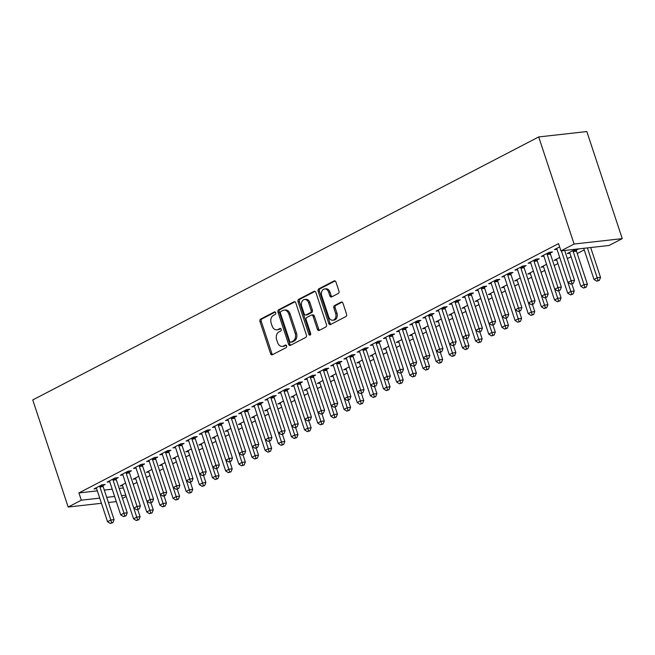 <?xml version="1.0" encoding="UTF-8"?>
<svg xmlns="http://www.w3.org/2000/svg" width="655" height="655" viewBox="0 0 655 655"><rect width="100%" height="100%" fill="white"/><g stroke="black" fill="none" stroke-linecap="round" stroke-linejoin="round"><path stroke-width="0.98" d="M275.706 312.73A1.335 0.991 -96.4 0 0 274.388 311.952L260.674 319.083A1.908 1.408 -96.4 0 0 259.969 321.54L270.572 353.61A1.908 1.408 -96.4 0 0 272.079 354.83A1.908 1.408 -96.4 0 0 272.455 354.715L286.169 347.584A1.335 0.991 -96.4 0 0 285.351 345.095L283.574 346.012A6.108 4.519 -96.4 0 1 282.37 346.389A6.108 4.519 -96.4 0 1 277.556 342.459L276.672 339.789A6.108 4.519 -96.4 0 1 278.915 331.938L280.692 331.021A1.335 0.991 -96.4 0 0 279.865 328.523L278.097 329.449A6.108 4.519 -96.4 0 1 276.893 329.817A6.108 4.519 -96.4 0 1 272.079 325.895L271.195 323.218A6.108 4.519 -96.4 0 1 273.438 315.374L275.215 314.449A1.335 0.991 -96.4 0 0 275.706 312.73M338.234 293.489A1.908 1.408 -96.4 0 0 338.938 291.033L335.958 282.035A1.908 1.408 -96.4 0 0 334.451 280.815A1.908 1.408 -96.4 0 0 334.083 280.93L318.846 288.847A1.908 1.408 -96.4 0 0 318.142 291.303L328.744 323.373A1.908 1.408 -96.4 0 0 330.251 324.593A1.908 1.408 -96.4 0 0 330.628 324.479L345.865 316.561A1.908 1.408 -96.4 0 0 346.569 314.105L342.974 303.24A1.908 1.408 -96.4 0 0 341.468 302.012A1.908 1.408 -96.4 0 0 341.091 302.127L334.566 305.517A1.908 1.408 -96.4 0 0 333.87 307.973L335.647 313.36A5.109 3.774 -96.4 0 1 332.765 320.229A5.109 3.774 -96.4 0 1 328.744 316.954L321.761 295.839A5.109 3.774 -96.4 0 1 324.643 288.97A5.109 3.774 -96.4 0 1 328.671 292.253L329.833 295.765A1.908 1.408 -96.4 0 0 331.332 296.993A1.908 1.408 -96.4 0 0 331.708 296.879L338.234 293.489M560.958 250.873L574.116 244.037L622.25 238.633L609.093 245.469L560.958 250.873L558.559 243.611L78.919 492.937L81.318 500.191L99.748 498.127M574.116 244.037L538.705 136.944L32.75 399.943L68.169 507.035L81.318 500.191M295.798 302.913A1.908 1.408 -96.4 0 0 294.3 301.685A1.908 1.408 -96.4 0 0 293.923 301.799L278.686 309.725A1.908 1.408 -96.4 0 0 277.982 312.173L288.585 344.243A1.908 1.408 -96.4 0 0 290.091 345.472A1.908 1.408 -96.4 0 0 290.468 345.357L305.705 337.431A1.908 1.408 -96.4 0 0 306.409 334.983L295.798 302.913M298.762 299.286L313.999 291.369A1.908 1.408 -96.4 0 1 314.375 291.254A1.908 1.408 -96.4 0 1 315.882 292.474L326.485 324.544A1.908 1.408 -96.4 0 1 325.781 327.001L319.263 330.39A1.908 1.408 -96.4 0 1 318.887 330.505A1.908 1.408 -96.4 0 1 317.38 329.277L313.082 316.267A1.908 1.408 -96.4 0 0 311.575 315.047A1.908 1.408 -96.4 0 0 311.199 315.161L306.876 317.413A1.908 1.408 -96.4 0 0 306.172 319.861L310.65 333.403A1.335 0.991 -96.4 0 1 308.841 334.345L298.058 301.742A1.908 1.408 -96.4 0 1 298.762 299.286L300.064 299.139L315.006 291.369M622.25 238.633L586.831 131.549L538.705 136.944M550.306 253.076L552.435 251.97L549.177 252.331L541.284 256.433L543.887 256.146M576.318 250.153L578.447 249.047L575.196 249.416L567.304 253.518L569.907 253.223M523.992 266.749L526.121 265.643L522.87 266.012L514.977 270.114L517.581 269.819M546.581 264.284L540.997 267.191L543.593 266.904M497.685 280.43L499.814 279.317L496.555 279.685L488.663 283.787L491.266 283.5M520.275 277.966L514.683 280.872L517.286 280.577M471.371 294.103L473.5 292.998L470.249 293.358L462.356 297.468L464.96 297.173M493.96 291.639L488.376 294.545L490.972 294.251M445.064 307.776L447.193 306.671L443.934 307.039L436.042 311.141L438.645 310.847M467.654 305.32L462.062 308.218L464.665 307.932M418.75 321.458L420.878 320.352L417.628 320.713L409.735 324.815L412.339 324.528M441.339 318.993L435.755 321.9L438.351 321.605M392.443 335.131L394.572 334.025L391.313 334.394L383.421 338.496L386.024 338.201M415.033 332.666L409.44 335.573L412.044 335.286M366.129 348.812L368.257 347.707L365.007 348.067L357.114 352.169L359.718 351.882A1.949 1.441 -96.4 0 0 359.407 351.293L359.243 351.064M388.718 346.348L383.134 349.254L385.729 348.959M339.822 362.485L341.951 361.38L338.692 361.748L330.8 365.85L333.403 365.555M362.411 360.021L356.819 362.927L359.423 362.633M313.508 376.166L315.636 375.053L312.386 375.421L304.493 379.523L307.097 379.229M336.097 373.702L330.513 376.6L333.108 376.314M287.201 389.84L289.33 388.734L286.071 389.095L278.178 393.197L280.782 392.91M309.79 387.375L304.198 390.282L306.802 389.987M260.886 403.513L263.015 402.407L259.765 402.776L251.872 406.878L254.476 406.583M283.476 401.056L277.892 403.955L280.487 403.668L291.426 436.738L294.717 435.026L280.798 392.951A1.949 1.441 -96.4 0 0 280.479 392.32L280.307 392.091M234.58 417.194L236.709 416.089L233.45 416.449L225.557 420.551L228.161 420.264M257.169 414.73L251.577 417.636L254.181 417.341M208.265 430.867L210.394 429.762L207.144 430.13L199.251 434.232L201.855 433.938M230.855 428.403L225.271 431.309L227.866 431.015M181.959 444.548L184.088 443.435L180.829 443.803L172.936 447.905L175.54 447.611M204.548 442.084L198.956 444.991L201.56 444.696M155.644 458.222L157.773 457.116L154.523 457.477L146.63 461.578L149.234 461.292M178.234 455.757L172.65 458.664L175.245 458.369M129.338 471.895L131.467 470.789L128.208 471.158L120.315 475.26L122.919 474.965M151.927 469.438L146.335 472.337L148.939 472.05M103.023 485.576L105.152 484.471L101.902 484.831L94.009 488.933L96.612 488.646M125.613 483.112L120.029 486.018L122.624 485.723M78.919 492.937L97.341 490.865M104.309 490.087L112.21 489.195M119.177 488.417L123.361 487.95M133.235 484.315L136.944 482.391M146.393 477.479L150.093 475.555M159.55 470.642L163.251 468.718M172.707 463.805L176.408 461.881M185.856 456.961L189.565 455.037M199.014 450.124L202.714 448.2M212.171 443.288L215.872 441.364M225.328 436.451L229.029 434.527M238.477 429.615L242.186 427.69M251.635 422.77L255.335 420.846M264.792 415.933L268.493 414.009M277.949 409.097L281.65 407.173M291.098 402.26L294.807 400.336M304.256 395.423L307.956 393.499M317.413 388.579L321.114 386.655M330.57 381.742L334.271 379.818M343.728 374.906L347.428 372.982M356.877 368.069L360.577 366.145M370.034 361.232L373.735 359.3M383.191 354.388L386.892 352.464M396.349 347.551L400.049 345.627M409.498 340.715L413.199 338.791M422.655 333.878L426.356 331.954M435.812 327.041L439.513 325.109M448.97 320.197L452.671 318.273M462.119 313.36L465.828 311.436M475.276 306.524L478.977 304.6M488.433 299.687L492.134 297.763M501.591 292.851L505.292 290.918M514.74 286.006L518.449 284.082M527.897 279.169L531.598 277.245M541.055 272.333L544.755 270.409M554.212 265.496L557.913 263.572M567.361 258.651L571.07 256.727M577.235 253.526L584.219 249.891M138.77 476.275L133.178 479.182L135.781 478.887M116.181 478.74L118.309 477.626L115.059 477.994L107.166 482.096L109.762 481.802M165.076 462.594L159.493 465.5L162.096 465.206M142.487 465.058L144.616 463.953L141.365 464.321L133.473 468.423L136.076 468.128M191.391 448.921L185.799 451.827L188.403 451.532M168.802 451.385L170.93 450.28L167.68 450.64L159.787 454.742L162.383 454.455M217.697 435.248L212.114 438.146L214.717 437.859M195.108 437.704L197.237 436.598L193.986 436.967L186.094 441.069L188.697 440.774M244.012 421.566L238.42 424.473L241.024 424.178M221.423 424.031L223.552 422.925L220.301 423.286L212.408 427.387L215.004 427.101M270.319 407.893L264.735 410.791L267.338 410.505M247.729 410.357L249.858 409.244L246.607 409.612L238.715 413.714L241.318 413.42M296.633 394.212L291.041 397.118L293.645 396.824M274.044 396.676L276.173 395.571L272.922 395.939L265.029 400.041L267.625 399.746M322.94 380.539L317.356 383.445L319.959 383.15M300.35 383.003L302.479 381.898L299.229 382.258L291.336 386.36L293.939 386.073M349.254 366.857L343.662 369.764L346.266 369.477M326.665 369.322L328.794 368.216L325.543 368.585L317.65 372.687L320.246 372.392M375.561 353.184L369.977 356.091L372.58 355.796M352.971 355.649L355.1 354.543L351.85 354.904L343.957 359.005L346.56 358.719M401.875 339.511L396.283 342.409L398.887 342.123M379.286 341.976L381.415 340.862L378.164 341.23L370.272 345.332L372.867 345.038M428.182 325.83L422.598 328.736L425.201 328.442M405.592 328.294L407.721 327.189L404.471 327.549L396.578 331.659L399.182 331.365M454.496 312.157L448.904 315.063L451.508 314.768M431.907 314.621L434.036 313.516L430.785 313.876L422.893 317.978L425.488 317.691M480.803 298.475L475.219 301.382L477.822 301.095M458.213 300.94L460.342 299.834L457.092 300.203L449.199 304.305L451.803 304.01M507.117 284.802L501.525 287.709L504.129 287.414M484.528 287.267L486.657 286.161L483.406 286.522L475.514 290.623L478.109 290.337M533.424 271.129L527.84 274.027L530.444 273.741M510.834 273.585L512.963 272.48L509.713 272.848L501.82 276.95L504.424 276.656M559.738 257.448L554.146 260.354L556.75 260.06M537.149 259.912L539.278 258.807L536.027 259.167L528.135 263.277L530.73 262.982M559.648 246.894L554.441 249.596L557.045 249.309M126.186 496.49L122.485 498.414M116.32 501.624L108.427 502.516M106.716 497.342L114.609 496.457M121.576 495.679L125.76 495.205M68.169 507.035L101.451 503.294M276.893 329.817L278.187 329.67A6.108 4.519 -96.4 0 0 279.398 329.301L278.097 329.449M280.717 328.613L279.398 329.301M282.37 346.389L283.672 346.241A6.108 4.519 -96.4 0 0 284.876 345.873L283.574 346.012M286.194 345.185L284.876 345.873M275.239 312.042L261.967 318.944A1.908 1.408 -96.4 0 0 261.271 321.392L271.874 353.463A1.908 1.408 -96.4 0 0 272.742 354.568M294.93 301.808L279.988 309.578A1.908 1.408 -96.4 0 0 279.284 312.034L289.887 344.096A1.908 1.408 -96.4 0 0 290.755 345.201M280.93 311.477A1.335 0.991 -96.4 0 0 280.438 313.196L289.747 341.345A1.335 0.991 -96.4 0 0 291.066 342.123L292.932 341.149A6.108 4.519 -96.4 0 0 295.184 333.297L288.822 314.056A6.108 4.519 -96.4 0 0 284.008 310.134A6.108 4.519 -96.4 0 0 282.804 310.503L280.93 311.477M291.827 342.033A1.335 0.991 -96.4 0 0 292.367 341.976L291.066 342.123M284.008 310.134L285.31 309.987A6.108 4.519 -96.4 0 1 290.116 313.917L296.486 333.158A6.108 4.519 -96.4 0 1 294.234 341.001L292.367 341.976M311.575 315.047L312.877 314.899A1.908 1.408 -96.4 0 1 314.384 316.128L318.682 329.129A1.908 1.408 -96.4 0 0 319.55 330.235M300.064 299.139A1.908 1.408 -96.4 0 0 299.36 301.595L310.142 334.197A1.335 0.991 -96.4 0 0 310.511 334.795M308.62 302.774A5.109 3.774 -96.4 0 0 304.591 299.499A5.109 3.774 -96.4 0 0 301.709 306.368L304.166 313.802A1.908 1.408 -96.4 0 0 305.672 315.03A1.908 1.408 -96.4 0 0 306.049 314.916L310.372 312.664A1.908 1.408 -96.4 0 0 311.076 310.216L308.62 302.774L309.921 302.626A5.109 3.774 -96.4 0 0 305.893 299.351L304.591 299.499M305.672 315.03L306.974 314.883A1.908 1.408 -96.4 0 0 307.351 314.768L306.049 314.916M309.921 302.626L312.378 310.069A1.908 1.408 -96.4 0 1 311.674 312.517L307.351 314.768M324.643 288.97L325.944 288.822A5.109 3.774 -96.4 0 1 329.973 292.105L331.135 295.618A1.908 1.408 -96.4 0 0 332.003 296.723M332.765 320.229L334.066 320.082A5.109 3.774 -96.4 0 0 336.948 313.213L335.647 313.36M342.098 302.135L335.868 305.369A1.908 1.408 -96.4 0 0 335.172 307.825L336.948 313.213M335.09 280.938L320.139 288.699A1.908 1.408 -96.4 0 0 319.444 291.156L330.046 323.226A1.908 1.408 -96.4 0 0 330.914 324.331M122.157 484.913L122.321 485.134A1.949 1.441 83.6 0 1 122.641 485.764L133.563 518.793L136.854 517.09L140.105 516.721L137.763 509.647M137.624 519.849L136.305 520.537L138.925 519.702L137.624 519.849L122.935 475.006A1.949 1.441 -96.4 0 0 122.616 474.376L122.444 474.154M136.305 520.537L133.563 518.793M140.105 516.721L138.925 519.702M99.773 485.936L99.781 486.247A1.949 1.441 -96.4 0 0 99.912 486.976L110.834 520.005L107.543 521.716L96.621 488.679A1.949 1.441 -96.4 0 0 96.301 488.057L96.138 487.828M102.991 484.708L103.031 485.879A1.949 1.441 -96.4 0 0 103.162 486.608L114.085 519.644L110.834 520.005L111.604 522.772L110.286 523.451L112.906 522.625L111.604 522.772M112.906 522.625L114.085 519.644M107.543 521.716L110.286 523.451M135.307 478.068L135.479 478.297A1.949 1.441 83.6 0 1 135.798 478.928L146.72 511.956L150.011 510.245L153.262 509.885L150.92 502.811M150.781 513.012L149.463 513.692L152.075 512.865L150.781 513.012L136.084 468.169A1.949 1.441 -96.4 0 0 135.765 467.539L135.601 467.31M149.463 513.692L146.72 511.956M153.262 509.885L152.075 512.865M148.464 471.232L148.628 471.461A1.949 1.441 83.6 0 1 148.947 472.083L159.877 505.12L163.16 503.408L166.419 503.048L164.077 495.966M163.93 506.176L162.62 506.855L165.232 506.028L163.93 506.176L160.172 494.369M162.62 506.855L159.877 505.12M166.419 503.048L165.232 506.028M112.93 479.1L112.938 479.411A1.949 1.441 -96.4 0 0 113.069 480.131L123.991 513.168L120.7 514.879L109.778 481.843A1.949 1.441 -96.4 0 0 109.459 481.212L109.295 480.991M116.148 477.872L116.189 479.042A1.949 1.441 -96.4 0 0 116.32 479.771L127.242 512.8L123.991 513.168L124.761 515.927L123.443 516.615L126.063 515.788L124.761 515.927M126.063 515.788L127.242 512.8M120.7 514.879L123.443 516.615M136.6 509.778L139.22 508.943L136.6 509.778L133.857 508.043L137.149 506.331L140.399 505.963L129.477 472.935A1.949 1.441 -96.4 0 1 129.346 472.206L129.305 471.035M126.079 472.263L126.096 472.566A1.949 1.441 -96.4 0 0 126.218 473.295L137.918 509.091M139.22 508.943L140.399 505.963M161.621 464.395L161.785 464.624A1.949 1.441 83.6 0 1 162.104 465.246L173.026 498.283L176.318 496.572L179.568 496.203L177.235 489.129M177.087 499.331L175.769 500.019L178.389 499.192L177.087 499.331L162.399 454.488A1.949 1.441 -96.4 0 0 162.08 453.866L161.916 453.637M175.769 500.019L173.026 498.283M179.568 496.203L178.389 499.192M174.779 457.558L174.942 457.779A1.949 1.441 83.6 0 1 175.262 458.41L186.184 491.447L189.475 489.735L192.726 489.367L190.384 482.293M190.245 492.494L188.927 493.182L191.547 492.347L190.245 492.494L175.556 447.652A1.949 1.441 -96.4 0 0 175.237 447.021L175.065 446.8M188.927 493.182L186.184 491.447M192.726 489.367L191.547 492.347M149.758 502.942L152.369 502.107L149.758 502.942L147.015 501.198L150.298 499.495L153.557 499.126L142.626 466.09A1.949 1.441 -96.4 0 1 142.503 465.369L142.463 464.199M139.237 465.427L139.245 465.73A1.949 1.441 -96.4 0 0 139.376 466.458L151.068 502.254M152.369 502.107L153.557 499.126M152.394 458.59L152.402 458.893A1.949 1.441 -96.4 0 0 152.533 459.622L163.455 492.65L160.164 494.361L149.242 461.333A1.949 1.441 -96.4 0 0 148.922 460.702L148.759 460.473M155.612 457.354L155.653 458.525A1.949 1.441 -96.4 0 0 155.784 459.253L166.706 492.29L163.455 492.65L164.225 495.417L162.907 496.097L164.208 495.958L165.527 495.27L164.225 495.417M165.527 495.27L166.706 492.29M160.164 494.361L162.907 496.097M187.928 450.722L188.1 450.943A1.949 1.441 83.6 0 1 188.419 451.573L199.341 484.602L202.632 482.899L205.883 482.53L203.541 475.456M203.402 485.658L202.084 486.346L204.696 485.511L203.402 485.658L188.706 440.815A1.949 1.441 -96.4 0 0 188.386 440.185L188.222 439.964M202.084 486.346L199.341 484.602M205.883 482.53L204.696 485.511M176.064 489.26L178.684 488.433L176.064 489.26L173.321 487.525L176.613 485.813L179.863 485.453L168.941 452.417A1.949 1.441 -96.4 0 1 168.81 451.688L168.769 450.517M165.551 451.745L165.559 452.056A1.949 1.441 -96.4 0 0 165.69 452.785L177.382 488.581M178.684 488.433L179.863 485.453M201.085 443.877L201.249 444.106A1.949 1.441 83.6 0 1 201.568 444.737L212.498 477.765L215.782 476.054L219.04 475.694L216.699 468.62M216.551 478.821L215.241 479.501L217.853 478.674L216.551 478.821L201.863 433.978A1.949 1.441 -96.4 0 0 201.543 433.348L201.38 433.119M215.241 479.501L212.498 477.765M219.04 475.694L217.853 478.674M189.221 482.424L191.841 481.597L189.221 482.424L186.478 480.688L189.77 478.977L193.02 478.608L182.098 445.58A1.949 1.441 -96.4 0 1 181.967 444.851L181.926 443.681M178.7 444.909L178.717 445.22A1.949 1.441 -96.4 0 0 178.84 445.94L190.54 481.736M191.841 481.597L193.02 478.608M214.242 437.041L214.406 437.27A1.949 1.441 83.6 0 1 214.725 437.892L225.648 470.929L228.939 469.217L232.189 468.857L229.856 461.775M229.708 471.985L228.39 472.664L231.01 471.837L229.708 471.985L215.02 427.142A1.949 1.441 -96.4 0 0 214.701 426.511L214.537 426.282M228.39 472.664L225.648 470.929M232.189 468.857L231.01 471.837M227.4 430.204L227.563 430.425A1.949 1.441 83.6 0 1 227.883 431.055L238.805 464.092L242.096 462.381L245.347 462.012L243.005 454.938M242.866 465.14L241.548 465.828L244.168 465.001L242.866 465.14L228.177 420.297A1.949 1.441 -96.4 0 0 227.858 419.675L227.686 419.446M241.548 465.828L238.805 464.092M245.347 462.012L244.168 465.001M240.549 423.367L240.721 423.589A1.949 1.441 83.6 0 1 241.04 424.219L251.962 457.255L255.253 455.544L258.504 455.176L256.162 448.102M256.023 458.303L254.705 458.991L257.325 458.156L256.023 458.303L241.327 413.461A1.949 1.441 -96.4 0 0 241.007 412.83L240.844 412.609M254.705 458.991L251.962 457.255M258.504 455.176L257.325 458.156M253.706 416.523L253.87 416.752A1.949 1.441 83.6 0 1 254.189 417.382L265.119 450.411L268.403 448.708L271.661 448.339L269.32 441.265M269.172 451.467L267.862 452.155L270.474 451.32L269.172 451.467L254.484 406.624A1.949 1.441 -96.4 0 0 254.165 405.994L254.001 405.772M267.862 452.155L265.119 450.411M271.661 448.339L270.474 451.32M266.863 409.686L267.027 409.915A1.949 1.441 83.6 0 1 267.346 410.546L278.269 443.574L281.56 441.863L284.81 441.503L282.477 434.429M282.33 444.63L281.011 445.31L283.631 444.483L282.33 444.63L267.641 399.787A1.949 1.441 -96.4 0 0 267.322 399.157L267.158 398.928M281.011 445.31L278.269 443.574M284.81 441.503L283.631 444.483M295.487 437.794L294.169 438.473L296.789 437.646L295.487 437.794L294.717 435.026L297.968 434.666L295.626 427.584M280.021 402.85L280.184 403.079A1.949 1.441 83.6 0 1 280.504 403.701M294.169 438.473L291.426 436.738M297.968 434.666L296.789 437.646M293.17 396.013L293.342 396.234A1.949 1.441 83.6 0 1 293.661 396.865L304.583 429.901L307.875 428.19L311.125 427.821L308.783 420.747M308.644 430.949L307.326 431.637L309.946 430.81L308.644 430.949L293.948 386.106A1.949 1.441 -96.4 0 0 293.628 385.484L293.465 385.255M307.326 431.637L304.583 429.901M311.125 427.821L309.946 430.81M306.327 389.176L306.491 389.398A1.949 1.441 83.6 0 1 306.81 390.028L317.74 423.065L321.024 421.353L324.282 420.985L321.941 413.911M321.793 424.113L320.483 424.8L323.095 423.965L321.793 424.113L307.105 379.27A1.949 1.441 -96.4 0 0 306.786 378.639L306.622 378.418M320.483 424.8L317.74 423.065M324.282 420.985L323.095 423.965M319.484 382.332L319.648 382.561A1.949 1.441 83.6 0 1 319.967 383.191L330.89 416.22L334.181 414.517L337.431 414.148L335.098 407.074M334.951 417.276L333.632 417.964L336.252 417.129L334.951 417.276L320.262 372.433A1.949 1.441 -96.4 0 0 319.943 371.803L319.779 371.581M333.632 417.964L330.89 416.22M337.431 414.148L336.252 417.129M202.379 475.587L204.99 474.752L202.379 475.587L199.636 473.852L202.919 472.14L206.178 471.772L195.247 438.744A1.949 1.441 -96.4 0 1 195.124 438.015L195.084 436.844M191.858 438.072L191.866 438.375A1.949 1.441 -96.4 0 0 191.997 439.104L203.689 474.9M204.99 474.752L206.178 471.772M215.528 468.751L218.148 467.916L215.528 468.751L212.785 467.007L216.076 465.304L219.327 464.935L208.405 431.899A1.949 1.441 -96.4 0 1 208.274 431.178L208.233 430.008M205.015 431.236L205.023 431.539A1.949 1.441 -96.4 0 0 205.154 432.267L216.846 468.063M218.148 467.916L219.327 464.935M228.685 461.906L231.305 461.079L228.685 461.906L225.942 460.17L229.234 458.459L232.484 458.099L221.562 425.062A1.949 1.441 -96.4 0 1 221.431 424.334L221.39 423.163M218.172 424.399L218.18 424.702A1.949 1.441 -96.4 0 0 218.311 425.431L230.003 461.226M231.305 461.079L232.484 458.099M241.842 455.069L244.462 454.242L241.842 455.069L239.1 453.334L242.391 451.623L245.641 451.262L234.719 418.226A1.949 1.441 -96.4 0 1 234.588 417.497L234.547 416.326M231.321 417.554L231.338 417.865A1.949 1.441 -96.4 0 0 231.461 418.594L243.161 454.39M244.462 454.242L245.641 451.262M255 448.233L257.611 447.406L255 448.233L252.257 446.497L255.54 444.786L258.799 444.417L247.868 411.389A1.949 1.441 -96.4 0 1 247.746 410.66L247.705 409.49M244.479 410.718L244.487 411.029A1.949 1.441 -96.4 0 0 244.618 411.749L256.31 447.545M257.611 447.406L258.799 444.417M268.149 441.396L270.769 440.561L268.149 441.396L265.414 439.661L268.697 437.949L271.948 437.581L261.026 404.553A1.949 1.441 -96.4 0 1 260.895 403.824L260.854 402.653M257.636 403.881L257.644 404.184A1.949 1.441 -96.4 0 0 257.775 404.913L269.467 440.709M270.769 440.561L271.948 437.581M281.306 434.56L283.926 433.725L281.306 434.56L278.563 432.816L281.855 431.113L285.105 430.744L274.183 397.708A1.949 1.441 -96.4 0 1 274.052 396.987L274.011 395.816M270.793 397.045L270.802 397.348A1.949 1.441 -96.4 0 0 270.933 398.076L282.624 433.872M283.926 433.725L285.105 430.744M294.463 427.715L297.083 426.888L294.463 427.715L291.721 425.979L295.012 424.268L298.262 423.908L287.34 390.871A1.949 1.441 -96.4 0 1 287.209 390.143L287.168 388.972M283.942 390.208L283.959 390.511A1.949 1.441 -96.4 0 0 284.082 391.24L295.782 427.035M297.083 426.888L298.262 423.908M307.621 420.878L310.233 420.051L307.621 420.878L304.878 419.143L308.161 417.431L311.42 417.071L300.489 384.035A1.949 1.441 -96.4 0 1 300.367 383.306L300.326 382.135M297.1 383.363L297.108 383.674A1.949 1.441 -96.4 0 0 297.239 384.403L308.931 420.199M310.233 420.051L311.42 417.071M332.642 375.495L332.805 375.724A1.949 1.441 83.6 0 1 333.125 376.355L344.047 409.383L347.338 407.672L350.589 407.312L348.247 400.238M348.108 410.439L346.79 411.119L349.41 410.292L348.108 410.439L344.35 398.633M346.79 411.119L344.047 409.383M350.589 407.312L349.41 410.292M320.77 414.042L323.39 413.215L320.77 414.042L318.035 412.306L321.318 410.595L324.569 410.226L313.647 377.198A1.949 1.441 -96.4 0 1 313.516 376.469L313.475 375.299M310.257 376.527L310.265 376.838A1.949 1.441 -96.4 0 0 310.396 377.558L322.088 413.354M323.39 413.215L324.569 410.226M345.791 368.659L345.963 368.888A1.949 1.441 83.6 0 1 346.282 369.51L357.204 402.547L360.496 400.835L363.746 400.475L361.404 393.393M361.265 403.603L359.947 404.282L362.567 403.455L361.265 403.603L346.569 358.76A1.949 1.441 -96.4 0 0 346.249 358.129L346.086 357.9M359.947 404.282L357.204 402.547M363.746 400.475L362.567 403.455M333.927 407.205L336.547 406.37L333.927 407.205L331.184 405.47L334.476 403.758L337.726 403.39L326.804 370.362A1.949 1.441 -96.4 0 1 326.673 369.633L326.632 368.462M323.414 369.69L323.423 369.993A1.949 1.441 -96.4 0 0 323.554 370.722L335.245 406.518M336.547 406.37L337.726 403.39M358.948 361.822L359.112 362.043A1.949 1.441 83.6 0 1 359.431 362.673L370.362 395.71L373.645 393.999L376.903 393.63L374.562 386.556M374.414 396.758L373.104 397.446L375.716 396.619L374.414 396.758L359.726 351.915M373.104 397.446L370.362 395.71M376.903 393.63L375.716 396.619M336.564 362.854L336.58 363.157A1.949 1.441 -96.4 0 0 336.703 363.885L347.633 396.922L344.342 398.625L333.42 365.596A1.949 1.441 -96.4 0 0 333.1 364.966L332.928 364.737M339.789 361.625L339.83 362.796A1.949 1.441 -96.4 0 0 339.961 363.517L350.883 396.553L347.633 396.922L348.403 399.681L347.084 400.369L349.704 399.534L348.403 399.681M349.704 399.534L350.883 396.553M344.342 398.625L347.084 400.369M372.106 354.985L372.269 355.206A1.949 1.441 83.6 0 1 372.589 355.837L383.511 388.873L386.802 387.162L390.052 386.794L387.719 379.72M387.572 389.921L386.253 390.609L388.873 389.774L387.572 389.921L383.814 378.115M386.253 390.609L383.511 388.873M390.052 386.794L388.873 389.774M360.242 393.524L362.854 392.697L360.242 393.524L357.499 391.788L360.782 390.077L364.041 389.717L353.11 356.68A1.949 1.441 -96.4 0 1 352.988 355.952L352.947 354.781M349.721 356.009L349.729 356.32A1.949 1.441 -96.4 0 0 349.86 357.049L361.552 392.844M362.854 392.697L364.041 389.717M385.263 348.141L385.427 348.37A1.949 1.441 83.6 0 1 385.746 349L396.668 382.029L399.959 380.326L403.21 379.957L400.868 372.883M400.729 383.085L399.411 383.773L402.031 382.938L400.729 383.085L386.041 338.242A1.949 1.441 -96.4 0 0 385.721 337.612L385.549 337.39M399.411 383.773L396.668 382.029M403.21 379.957L402.031 382.938M373.399 386.687L376.011 385.86L373.399 386.687L370.656 384.952L373.94 383.24L377.19 382.88L366.268 349.844A1.949 1.441 -96.4 0 1 366.137 349.115L366.104 347.944M362.878 349.172L362.886 349.483A1.949 1.441 -96.4 0 0 363.017 350.212L374.709 386.008M376.011 385.86L377.19 382.88M398.412 341.304L398.584 341.533A1.949 1.441 83.6 0 1 398.903 342.164L409.825 375.192L413.117 373.481L416.367 373.121L414.026 366.047M413.886 376.248L412.568 376.928L415.188 376.101L413.886 376.248L399.19 331.405A1.949 1.441 -96.4 0 0 398.87 330.775L398.707 330.546M412.568 376.928L409.825 375.192M416.367 373.121L415.188 376.101M376.035 342.336L376.044 342.647A1.949 1.441 -96.4 0 0 376.175 343.367L387.097 376.404L383.805 378.115L372.883 345.079A1.949 1.441 -96.4 0 0 372.564 344.448L372.4 344.227M379.253 341.108L379.294 342.278A1.949 1.441 -96.4 0 0 379.425 343.007L390.347 376.035L387.097 376.404L387.866 379.163L386.548 379.851L389.168 379.024L387.866 379.163M389.168 379.024L390.347 376.035M383.805 378.115L386.548 379.851M411.569 334.468L411.733 334.697A1.949 1.441 83.6 0 1 412.052 335.319L422.983 368.356L426.266 366.644L429.524 366.284L427.183 359.202M427.035 369.412L425.725 370.091L428.337 369.264L427.035 369.412L412.347 324.569A1.949 1.441 -96.4 0 0 412.028 323.938L411.864 323.709M425.725 370.091L422.983 368.356M429.524 366.284L428.337 369.264M399.706 373.014L402.326 372.179L399.706 373.014L396.963 371.279L400.254 369.567L403.505 369.199L392.582 336.171A1.949 1.441 -96.4 0 1 392.451 335.442L392.41 334.271M389.185 335.499L389.201 335.802A1.949 1.441 -96.4 0 0 389.324 336.531L401.024 372.327M402.326 372.179L403.505 369.199M424.727 327.631L424.89 327.852A1.949 1.441 83.6 0 1 425.21 328.482L436.132 361.519L439.423 359.808L442.674 359.439L440.34 352.365M440.193 362.567L438.875 363.255L441.495 362.428L440.193 362.567L425.504 317.724A1.949 1.441 -96.4 0 0 425.185 317.102L425.021 316.873M438.875 363.255L436.132 361.519M442.674 359.439L441.495 362.428M412.863 366.17L415.475 365.343L412.863 366.17L410.12 364.434L413.403 362.731L416.662 362.362L405.732 329.326A1.949 1.441 -96.4 0 1 405.609 328.605L405.568 327.426M402.342 328.663L402.35 328.966A1.949 1.441 -96.4 0 0 402.481 329.694L414.173 365.49M415.475 365.343L416.662 362.362M437.884 320.794L438.048 321.015A1.949 1.441 83.6 0 1 438.367 321.646L449.289 354.683L452.58 352.971L455.831 352.603L453.489 345.529M453.35 355.731L452.032 356.418L454.652 355.583L453.35 355.731L438.662 310.888A1.949 1.441 -96.4 0 0 438.342 310.257L438.17 310.036M452.032 356.418L449.289 354.683M455.831 352.603L454.652 355.583M426.02 359.333L428.632 358.506L426.02 359.333L423.277 357.597L426.561 355.886L429.811 355.526L418.889 322.489A1.949 1.441 -96.4 0 1 418.758 321.761L418.725 320.59M415.499 321.818L415.507 322.129A1.949 1.441 -96.4 0 0 415.638 322.858L427.33 358.653M428.632 358.506L429.811 355.526M451.033 313.95L451.205 314.179A1.949 1.441 83.6 0 1 451.524 314.809L462.446 347.838L465.738 346.135L468.988 345.766L466.647 338.692M466.507 348.894L465.189 349.582L467.809 348.747L466.507 348.894L451.811 304.051A1.949 1.441 -96.4 0 0 451.492 303.421L451.328 303.2M465.189 349.582L462.446 347.838M468.988 345.766L467.809 348.747M439.169 352.496L441.789 351.669L439.169 352.496L436.426 350.761L439.718 349.049L442.968 348.689L432.046 315.653A1.949 1.441 -96.4 0 1 431.915 314.924L431.874 313.753M428.657 314.981L428.665 315.292A1.949 1.441 -96.4 0 0 428.796 316.021L440.488 351.817M441.789 351.669L442.968 348.689M464.19 307.113L464.354 307.342A1.949 1.441 83.6 0 1 464.673 307.973L475.604 341.001L478.887 339.29L482.145 338.93L479.804 331.856M479.656 342.057L478.346 342.737L480.958 341.91L479.656 342.057L464.968 297.214A1.949 1.441 -96.4 0 0 464.649 296.584L464.485 296.355M478.346 342.737L475.604 341.001M482.145 338.93L480.958 341.91M452.327 345.66L454.947 344.833L452.327 345.66L449.584 343.924L452.875 342.213L456.126 341.844L445.203 308.816A1.949 1.441 -96.4 0 1 445.072 308.087L445.032 306.917M441.806 308.145L441.822 308.456A1.949 1.441 -96.4 0 0 441.945 309.176L453.645 344.972M454.947 344.833L456.126 341.844M477.348 300.277L477.511 300.506A1.949 1.441 83.6 0 1 477.831 301.128L488.761 334.165L492.044 332.453L495.295 332.093L492.961 325.011M492.814 335.221L491.496 335.9L494.116 335.073L492.814 335.221L478.125 290.37A1.949 1.441 -96.4 0 0 477.806 289.747L477.642 289.518M491.496 335.9L488.761 334.165M495.295 332.093L494.116 335.073M465.484 338.823L468.096 337.988L465.484 338.823L462.741 337.088L466.024 335.376L469.283 335.008L458.353 301.98A1.949 1.441 -96.4 0 1 458.23 301.251L458.189 300.08M454.963 301.308L454.971 301.611A1.949 1.441 -96.4 0 0 455.102 302.34L466.794 338.136M468.096 337.988L469.283 335.008M490.505 293.44L490.669 293.661A1.949 1.441 83.6 0 1 490.988 294.291L501.91 327.328L505.201 325.617L508.452 325.248L506.11 318.174M505.971 328.376L504.653 329.064L507.273 328.237L505.971 328.376L491.283 283.533A1.949 1.441 -96.4 0 0 490.963 282.911L490.8 282.682M504.653 329.064L501.91 327.328M508.452 325.248L507.273 328.237M478.641 331.979L481.253 331.152L478.641 331.979L475.898 330.243L479.182 328.532L482.432 328.171L471.51 295.135A1.949 1.441 -96.4 0 1 471.379 294.414L471.346 293.235M468.12 294.472L468.128 294.775A1.949 1.441 -96.4 0 0 468.259 295.503L479.951 331.299M481.253 331.152L482.432 328.171M503.654 286.603L503.826 286.825A1.949 1.441 83.6 0 1 504.145 287.455L515.067 320.491L518.359 318.78L521.609 318.412L519.268 311.338M519.128 321.54L517.81 322.227L520.43 321.392L519.128 321.54L504.432 276.697A1.949 1.441 -96.4 0 0 504.113 276.066L503.949 275.845M517.81 322.227L515.067 320.491M521.609 318.412L520.43 321.392M491.79 325.142L494.41 324.315L491.79 325.142L489.048 323.406L492.339 321.695L495.589 321.335L484.667 288.298A1.949 1.441 -96.4 0 1 484.536 287.57L484.495 286.399M481.278 287.627L481.286 287.938A1.949 1.441 -96.4 0 0 481.417 288.667L493.109 324.462M494.41 324.315L495.589 321.335M516.811 279.759L516.975 279.988A1.949 1.441 83.6 0 1 517.294 280.618L528.225 313.647L531.508 311.944L534.767 311.575L532.425 304.501M532.278 314.703L530.968 315.382L533.579 314.556L532.278 314.703L517.589 269.86A1.949 1.441 -96.4 0 0 517.27 269.23L517.106 269.008M530.968 315.382L528.225 313.647M534.767 311.575L533.579 314.556M504.948 318.305L507.568 317.478L504.948 318.305L502.205 316.57L505.496 314.858L508.747 314.498L497.825 281.462A1.949 1.441 -96.4 0 1 497.694 280.733L497.653 279.562M494.427 280.79L494.443 281.101A1.949 1.441 -96.4 0 0 494.566 281.822L506.266 317.626M507.568 317.478L508.747 314.498M529.969 272.922L530.132 273.151A1.949 1.441 83.6 0 1 530.452 273.782L541.382 306.81L544.665 305.099L547.916 304.739L545.582 297.657M545.435 307.866L544.117 308.546L546.737 307.719L545.435 307.866L530.746 263.023A1.949 1.441 -96.4 0 0 530.427 262.393L530.263 262.164M544.117 308.546L541.382 306.81M547.916 304.739L546.737 307.719M518.105 311.469L520.717 310.642L518.105 311.469L515.362 309.733L518.645 308.022L521.904 307.654L510.974 274.625A1.949 1.441 -96.4 0 1 510.851 273.896L510.81 272.726M507.584 273.954L507.592 274.257A1.949 1.441 -96.4 0 0 507.723 274.985L519.415 310.781M520.717 310.642L521.904 307.654M543.126 266.086L543.29 266.315A1.949 1.441 83.6 0 1 543.609 266.937L554.531 299.974L557.823 298.262L561.073 297.902L558.731 290.82M558.592 301.03L557.274 301.709L559.894 300.882L558.592 301.03L543.904 256.179A1.949 1.441 -96.4 0 0 543.584 255.556L543.421 255.327M557.274 301.709L554.531 299.974M561.073 297.902L559.894 300.882M531.262 304.632L533.874 303.797L531.262 304.632L528.519 302.888L531.803 301.185L535.053 300.817L524.131 267.789A1.949 1.441 -96.4 0 1 524 267.06L523.967 265.889M520.741 267.117L520.75 267.42A1.949 1.441 -96.4 0 0 520.881 268.149L532.572 303.945M533.874 303.797L535.053 300.817M556.275 259.249L556.447 259.47A1.949 1.441 83.6 0 1 556.766 260.101L567.688 293.137L570.98 291.426L574.23 291.057L571.889 283.983M571.75 294.185L570.431 294.873L573.051 294.046L571.75 294.185L557.053 249.342A1.949 1.441 -96.4 0 0 556.742 248.72L556.57 248.491M570.431 294.873L567.688 293.137M574.23 291.057L573.051 294.046M544.411 297.788L547.031 296.961L544.411 297.788L541.669 296.052L544.96 294.341L548.21 293.98L537.288 260.944A1.949 1.441 -96.4 0 1 537.157 260.223L537.116 259.044M533.899 260.281L533.907 260.584A1.949 1.441 -96.4 0 0 534.038 261.312L545.73 297.108M547.031 296.961L548.21 293.98M569.432 252.412L569.596 252.633A1.949 1.441 83.6 0 1 569.916 253.264L580.846 286.3L584.129 284.589L587.388 284.221L576.457 251.192A1.949 1.441 83.6 0 1 576.334 250.464L576.294 249.293M584.899 287.349L583.589 288.036L586.2 287.201L584.899 287.349L573.207 251.553A1.949 1.441 83.6 0 1 573.076 250.824L573.068 250.521M583.589 288.036L580.846 286.3M587.388 284.221L586.2 287.201M557.569 290.951L560.189 290.124L557.569 290.951L554.826 289.215L558.117 287.504L561.368 287.144L550.446 254.107A1.949 1.441 -96.4 0 1 550.315 253.379L550.274 252.208M547.048 253.436L547.064 253.747A1.949 1.441 -96.4 0 0 547.187 254.476L558.887 290.271M560.189 290.124L561.368 287.144M583.703 248.319L594.003 279.456L597.286 277.745L600.537 277.384L590.671 247.541M598.056 280.512L596.746 281.191L599.358 280.365L598.056 280.512L587.42 247.901M596.746 281.191L594.003 279.456M600.537 277.384L599.358 280.365M570.726 284.114L573.338 283.287L570.726 284.114L567.983 282.379L571.266 280.668L574.525 280.299L564.651 250.456M561.4 250.824L572.036 283.435M573.338 283.287L574.525 280.299M274.928 311.895L274.388 311.952M285.883 345.029L285.351 345.095M280.406 328.466L279.865 328.523M271.874 353.463L270.572 353.61M261.271 321.392L259.969 321.54M261.967 318.944L260.674 319.083M289.887 344.096L288.585 344.243M279.284 312.034L277.982 312.173M279.988 309.578L278.686 309.725M294.693 301.718L293.923 301.799M294.234 341.001L292.932 341.149M296.486 333.158L295.184 333.297M290.116 313.917L288.822 314.056M314.768 291.279L313.999 291.369M318.682 329.129L317.38 329.277M314.384 316.128L313.082 316.267M310.142 334.197L308.841 334.345M299.36 301.595L298.058 301.742M311.674 312.517L310.372 312.664M312.378 310.069L311.076 310.216M331.135 295.618L329.833 295.765M329.973 292.105L328.671 292.253M335.172 307.825L333.87 307.973M335.868 305.369L334.566 305.517M341.861 302.045L341.091 302.127M330.046 323.226L328.744 323.373M319.444 291.156L318.142 291.303M320.139 288.699L318.846 288.847M334.844 280.839L334.083 280.93M99.781 486.247L103.031 485.879M99.912 486.976L103.162 486.608M112.938 479.411L116.189 479.042M113.069 480.131L116.32 479.771M126.096 472.566L129.346 472.206M126.218 473.295L129.477 472.935M139.245 465.73L142.503 465.369M139.376 466.458L142.626 466.09M152.402 458.893L155.653 458.525M152.533 459.622L155.784 459.253M165.559 452.056L168.81 451.688M165.69 452.785L168.941 452.417M178.717 445.22L181.967 444.851M178.84 445.94L182.098 445.58M191.866 438.375L195.124 438.015M191.997 439.104L195.247 438.744M205.023 431.539L208.274 431.178M205.154 432.267L208.405 431.899M218.18 424.702L221.431 424.334M218.311 425.431L221.562 425.062M231.338 417.865L234.588 417.497M231.461 418.594L234.719 418.226M244.487 411.029L247.746 410.66M244.618 411.749L247.868 411.389M257.644 404.184L260.895 403.824M257.775 404.913L261.026 404.553M270.802 397.348L274.052 396.987M270.933 398.076L274.183 397.708M283.959 390.511L287.209 390.143M284.082 391.24L287.34 390.871M297.108 383.674L300.367 383.306M297.239 384.403L300.489 384.035M310.265 376.838L313.516 376.469M310.396 377.558L313.647 377.198M323.423 369.993L326.673 369.633M323.554 370.722L326.804 370.362M336.58 363.157L339.83 362.796M336.703 363.885L339.961 363.517M349.729 356.32L352.988 355.952M349.86 357.049L353.11 356.68M362.886 349.483L366.137 349.115M363.017 350.212L366.268 349.844M376.044 342.647L379.294 342.278M376.175 343.367L379.425 343.007M389.201 335.802L392.451 335.442M389.324 336.531L392.582 336.171M402.35 328.966L405.609 328.605M402.481 329.694L405.732 329.326M415.507 322.129L418.758 321.761M415.638 322.858L418.889 322.489M428.665 315.292L431.915 314.924M428.796 316.021L432.046 315.653M441.822 308.456L445.072 308.087M441.945 309.176L445.203 308.816M454.971 301.611L458.23 301.251M455.102 302.34L458.353 301.98M468.128 294.775L471.379 294.414M468.259 295.503L471.51 295.135M481.286 287.938L484.536 287.57M481.417 288.667L484.667 288.298M494.443 281.101L497.694 280.733M494.566 281.822L497.825 281.462M507.592 274.257L510.851 273.896M507.723 274.985L510.974 274.625M520.75 267.42L524 267.06M520.881 268.149L524.131 267.789M533.907 260.584L537.157 260.223M534.038 261.312L537.288 260.944M576.457 251.192L573.207 251.553M576.334 250.464L573.076 250.824M547.064 253.747L550.315 253.379M547.187 254.476L550.446 254.107M292.097 342.057L290.795 342.205"/></g></svg>
